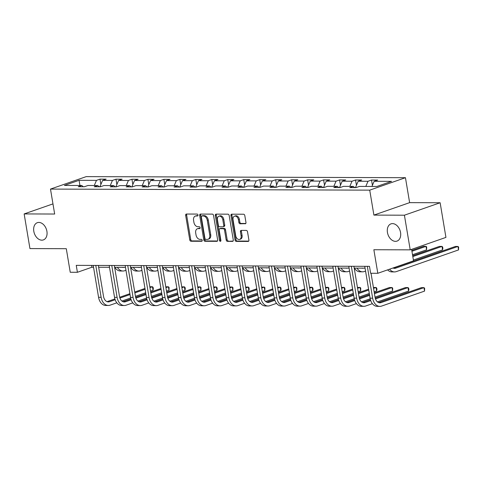 <?xml version="1.0" encoding="UTF-8"?>
<svg xmlns="http://www.w3.org/2000/svg" width="483" height="483" viewBox="0 0 483 483"><rect width="100%" height="100%" fill="white"/><g stroke="black" fill="none" stroke-linecap="round" stroke-linejoin="round"><path stroke-width="0.72" d="M197.988 215.026A0.978 0.682 -109.2 0 0 197.124 214.072L186.444 214.035A1.401 0.978 -109.2 0 0 186.209 214.072A1.401 0.978 -109.2 0 0 185.665 215.394L189.765 239.882A1.401 0.978 -109.2 0 0 190.996 241.246L201.677 241.277A0.978 0.682 -109.2 0 0 201.357 239.375L199.974 239.369A4.48 3.121 -109.2 0 1 196.032 235.004L195.687 232.963A4.48 3.121 -109.2 0 1 197.432 228.743A4.48 3.121 -109.2 0 1 198.175 228.622L199.557 228.628A0.978 0.682 -109.2 0 0 199.238 226.72L197.861 226.72A4.48 3.121 -109.2 0 1 193.912 222.355L193.574 220.314A4.48 3.121 -109.2 0 1 195.313 216.094A4.48 3.121 -109.2 0 1 196.062 215.967L197.438 215.973A0.978 0.682 -109.2 0 0 197.988 215.026M387.444 232.456A9.129 6.364 -109.2 0 0 397.002 241.102A9.129 6.364 -109.2 0 0 400.552 232.504A9.129 6.364 -109.2 0 0 390.995 223.858A9.129 6.364 -109.2 0 0 387.444 232.456M33.804 231.279A9.129 6.364 -109.2 0 0 43.361 239.918A9.129 6.364 -109.2 0 0 46.911 231.321A9.129 6.364 -109.2 0 0 37.354 222.681A9.129 6.364 -109.2 0 0 33.804 231.279M245.183 223.816A1.401 0.978 -109.2 0 0 245.418 223.78A1.401 0.978 -109.2 0 0 245.962 222.458L244.809 215.587A1.401 0.978 -109.2 0 0 243.577 214.223L231.719 214.186A1.401 0.978 -109.2 0 0 231.484 214.223A1.401 0.978 -109.2 0 0 230.94 215.545L235.04 240.033A1.401 0.978 -109.2 0 0 236.272 241.397L248.129 241.434A1.401 0.978 -109.2 0 0 248.365 241.397A1.401 0.978 -109.2 0 0 248.908 240.075L247.519 231.78A1.401 0.978 -109.2 0 0 246.288 230.415L241.21 230.397A1.401 0.978 -109.2 0 0 240.981 230.433A1.401 0.978 -109.2 0 0 240.437 231.755L241.126 235.873A3.743 2.608 -109.2 0 1 239.671 239.399A3.743 2.608 -109.2 0 1 235.746 235.855L233.048 219.729A3.743 2.608 -109.2 0 1 234.503 216.203A3.743 2.608 -109.2 0 1 238.427 219.747L238.874 222.434A1.401 0.978 -109.2 0 0 240.105 223.798L245.624 223.665M52.961 203.886L24.15 213.927L29.946 248.582L66.298 248.703L70.24 272.267L77.407 272.291L76.248 265.36L369.477 266.338L370.636 273.269L377.809 273.293L413.533 260.838L411.613 249.361M404.41 215.201L440.14 202.745L409.626 202.643L373.902 215.098L404.41 215.201L410.212 249.85L373.86 249.729L377.809 273.293M373.902 215.098L369.724 190.145L50.486 189.082L86.209 176.627L405.448 177.696L369.724 190.145M24.15 213.927L54.664 214.029L50.486 189.082M213.558 215.484A1.401 0.978 -109.2 0 0 212.321 214.12L200.463 214.084A1.401 0.978 -109.2 0 0 200.234 214.12A1.401 0.978 -109.2 0 0 199.684 215.436L203.784 239.924A1.401 0.978 -109.2 0 0 205.015 241.289L216.879 241.331A1.401 0.978 -109.2 0 0 217.109 241.295A1.401 0.978 -109.2 0 0 217.652 239.973L213.558 215.484M216.094 214.132L227.952 214.174A1.401 0.978 -109.2 0 1 229.184 215.539L233.283 240.027A1.401 0.978 -109.2 0 1 232.74 241.343A1.401 0.978 -109.2 0 1 232.504 241.385L227.427 241.367A1.401 0.978 -109.2 0 1 226.195 240.003L224.535 230.071A1.401 0.978 -109.2 0 0 223.303 228.707L219.934 228.694A1.401 0.978 -109.2 0 0 219.699 228.731A1.401 0.978 -109.2 0 0 219.155 230.053L220.888 240.389A0.978 0.682 -109.2 0 1 219.481 240.389L215.315 215.49A1.401 0.978 -109.2 0 1 215.859 214.174A1.401 0.978 -109.2 0 1 216.094 214.132M440.14 202.745L445.936 237.394L410.212 249.85M371.524 180.044L367.998 181.276L358.169 181.24L361.695 180.014L355.548 179.99L352.029 181.222L342.199 181.185L345.719 179.96L339.579 179.936L336.053 181.167L326.224 181.137L329.75 179.905L323.604 179.887L320.084 181.113L310.255 181.083L313.775 179.851L307.635 179.833L304.109 181.059L294.28 181.028L297.806 179.797L291.66 179.779L288.14 181.004L278.311 180.974L281.831 179.748L275.69 179.724L272.164 180.956L262.335 180.92L265.861 179.694L259.715 179.67L256.195 180.902L246.366 180.865L249.886 179.64L243.746 179.622L240.22 180.847L230.391 180.817L233.917 179.585L227.771 179.567L224.251 180.793L214.422 180.763L217.942 179.531L211.802 179.513L208.276 180.739L198.447 180.708L201.972 179.477L195.826 179.459L192.306 180.69L182.477 180.654L185.997 179.428L179.857 179.404L176.331 180.636L166.502 180.6L170.028 179.374L163.882 179.35L160.362 180.582L150.533 180.545L154.053 179.32L147.913 179.302L144.387 180.527L134.558 180.497L138.084 179.265L131.937 179.247L128.418 180.473L118.589 180.443L122.108 179.211L115.968 179.193L112.442 180.419L102.613 180.388L106.139 179.157L99.993 179.139L96.473 180.37L79.067 180.31L64.39 185.424L81.796 185.484L78.27 186.71L84.416 186.734L87.936 185.502L97.765 185.538L94.245 186.764L100.386 186.788L103.911 185.557L113.74 185.593L110.215 186.818L116.361 186.836L119.881 185.611L129.71 185.641L126.19 186.873L132.33 186.891L135.856 185.665L145.685 185.695L142.159 186.927L148.305 186.945L151.825 185.72L161.654 185.75L158.134 186.981L164.274 186.999L167.8 185.768L177.629 185.804L174.103 187.03L180.25 187.054L183.769 185.822L193.598 185.858L190.079 187.084L196.219 187.108L199.745 185.877L209.574 185.913L206.048 187.138L212.194 187.156L215.714 185.931L225.543 185.961L222.023 187.193L228.163 187.211L231.689 185.985L241.518 186.015L237.992 187.247L244.138 187.265L247.658 186.04L257.487 186.07L253.967 187.295L260.108 187.319L263.633 186.088L273.463 186.124L269.937 187.35L276.083 187.374L279.603 186.142L289.432 186.178L285.912 187.404L292.052 187.428L295.578 186.196L305.407 186.227L301.881 187.458L308.027 187.476L311.547 186.251L321.376 186.281L317.856 187.513L323.996 187.531L327.522 186.305L337.351 186.335L333.825 187.567L339.972 187.585L343.491 186.36L353.321 186.39L349.801 187.615L355.941 187.639L359.467 186.408L376.873 186.468L391.55 181.354L374.144 181.294L377.664 180.068L371.524 180.044L372.411 185.357M365.8 186.432L367.998 181.276M355.446 187.639L358.169 181.24M353.321 186.39L354.745 187.633M349.831 186.378L352.029 181.222M339.477 187.585L342.199 181.185M337.351 186.335L338.77 187.579M333.856 186.323L336.053 181.167M323.501 187.531L326.224 181.137M321.376 186.281L322.801 187.531M317.886 186.269L320.084 181.113M307.532 187.476L310.255 181.083M305.407 186.227L306.826 187.476M301.911 186.221L304.109 181.059M291.557 187.422L294.28 181.028M289.432 186.178L290.857 187.422M285.942 186.166L288.14 181.004M275.588 187.368L278.311 180.974M273.463 186.124L274.881 187.368M269.967 186.112L272.164 180.956M259.613 187.319L262.335 180.92M257.487 186.07L258.912 187.313M253.998 186.058L256.195 180.902M243.643 187.265L246.366 180.865M241.518 186.015L242.937 187.259M238.022 186.003L240.22 180.847M227.668 187.211L230.391 180.817M225.543 185.961L226.968 187.211M222.053 185.949L224.251 180.793M211.699 187.156L214.422 180.763M209.574 185.913L210.993 187.156M206.078 185.901L208.276 180.739M195.724 187.102L198.447 180.708M193.598 185.858L195.023 187.102M190.109 185.846L192.306 180.69M179.754 187.048L182.477 180.654M177.629 185.804L179.048 187.048M174.134 185.792L176.331 180.636M163.779 186.999L166.502 180.6M161.654 185.75L163.079 186.993M158.164 185.738L160.362 180.582M147.81 186.945L150.533 180.545M145.685 185.695L147.104 186.939M142.189 185.683L144.387 180.527M131.835 186.891L134.558 180.497M129.71 185.641L131.135 186.891M126.22 185.629L128.418 180.473M115.866 186.836L118.589 180.443M113.74 185.593L115.159 186.836M110.245 185.581L112.442 180.419M99.89 186.782L102.613 180.388M97.765 185.538L99.19 186.782M94.276 185.526L96.473 180.37M79.937 185.478L79.067 180.31M81.796 185.484L83.215 186.728M409.626 202.643L405.448 177.696M77.407 272.291L91.891 267.238L93.539 267.244M98.653 267.262L109.508 267.298M114.628 267.316L125.483 267.353M130.597 267.371L141.453 267.407M146.572 267.425L157.428 267.461M162.542 267.473L173.397 267.51M178.517 267.528L189.372 267.564M194.486 267.582L205.341 267.618M210.461 267.636L221.317 267.673M226.43 267.691L237.286 267.727M242.406 267.745L253.261 267.781M258.375 267.793L269.23 267.83M274.35 267.848L285.205 267.884M290.319 267.902L301.175 267.938M306.294 267.956L317.15 267.993M322.264 268.011L333.119 268.047M338.239 268.065L349.094 268.101M354.208 268.113L365.063 268.15M371.946 186.45L374.144 181.294M91.583 265.409L91.891 267.238M100.887 184.452L99.993 179.139M116.856 184.506L115.968 179.193M132.831 184.554L131.937 179.247M148.8 184.609L147.913 179.302M164.775 184.663L163.882 179.35M180.745 184.717L179.857 179.404M196.72 184.772L195.826 179.459M212.689 184.826L211.802 179.513M228.664 184.874L227.771 179.567M244.633 184.929L243.746 179.622M260.609 184.983L259.715 179.67M276.578 185.037L275.69 179.724M292.553 185.092L291.66 179.779M308.522 185.146L307.635 179.833M324.498 185.194L323.604 179.887M340.467 185.249L339.579 179.936M356.442 185.303L355.548 179.99M197.921 215.635L197.028 215.635A4.48 3.121 -109.2 0 0 196.279 215.756L195.313 216.094M197.432 228.743L198.398 228.411A4.48 3.121 -109.2 0 1 199.141 228.284L200.04 228.29M186.8 214.035A1.401 0.978 -109.2 0 0 186.631 215.056L190.731 239.544A1.401 0.978 -109.2 0 0 191.962 240.908L202.16 240.939M200.819 214.084A1.401 0.978 -109.2 0 0 200.65 215.104L204.75 239.592A1.401 0.978 -109.2 0 0 205.981 240.957L217.483 240.993M201.888 215.992A0.978 0.682 -109.2 0 0 201.345 216.939L204.943 238.433A0.978 0.682 -109.2 0 0 205.806 239.387L207.261 239.393A4.48 3.121 -109.2 0 0 208.01 239.272A4.48 3.121 -109.2 0 0 209.749 235.052L207.292 220.357A4.48 3.121 -109.2 0 0 203.343 215.992L201.888 215.992L202.854 215.653A0.978 0.682 -109.2 0 0 202.546 215.762M208.01 239.272L208.976 238.934A4.48 3.121 -109.2 0 0 210.715 234.714L209.749 235.052M202.854 215.653L204.309 215.66A4.48 3.121 -109.2 0 1 208.258 220.025L210.715 234.714M233.114 241.047L227.427 241.367M219.699 228.731L220.665 228.399A1.401 0.978 -109.2 0 1 220.9 228.356L224.269 228.368A1.401 0.978 -109.2 0 1 225.501 229.733L227.161 239.665A1.401 0.978 -109.2 0 0 228.393 241.029M216.45 214.132A1.401 0.978 -109.2 0 0 216.281 215.152L220.447 240.051A0.978 0.682 -109.2 0 0 220.882 240.836M222.808 219.765A3.743 2.608 -109.2 0 0 218.89 216.221A3.743 2.608 -109.2 0 0 217.435 219.747L218.382 225.428A1.401 0.978 -109.2 0 0 219.614 226.793L222.983 226.799A1.401 0.978 -109.2 0 0 223.218 226.762A1.401 0.978 -109.2 0 0 223.762 225.446L222.808 219.765L223.774 219.427A3.743 2.608 -109.2 0 0 219.856 215.883L218.89 216.221M223.949 226.467A1.401 0.978 -109.2 0 0 224.178 226.424A1.401 0.978 -109.2 0 0 224.728 225.108L223.762 225.446M223.774 219.427L224.728 225.108M234.503 216.203L235.469 215.865A3.743 2.608 -109.2 0 1 239.393 219.409L239.84 222.102A1.401 0.978 -109.2 0 0 241.071 223.46L245.793 223.478M239.671 239.399L240.631 239.061A3.743 2.608 -109.2 0 0 242.092 235.535L241.126 235.873M241.572 230.397A1.401 0.978 -109.2 0 0 241.397 231.417L242.092 235.535M232.075 214.186A1.401 0.978 -109.2 0 0 231.906 215.207L236.006 239.695A1.401 0.978 -109.2 0 0 237.238 241.059L248.739 241.095M122.175 267.341A7.13 4.963 90.2 0 0 123.014 267.449A7.13 4.963 90.2 0 0 123.853 267.347M131.497 268.367L130.808 268.608M125.972 270.293L124.777 270.709A10.698 7.45 -89.8 0 1 123.002 271.011A10.698 7.45 -89.8 0 1 117.399 267.322M123.002 271.011L120.442 271.005A10.698 7.45 -89.8 0 1 114.839 267.316M116.826 302.817L110.106 305.159A10.698 7.45 -89.8 0 1 108.331 305.467L105.771 305.455A10.698 7.45 -89.8 0 1 98.562 297.28L93.231 265.415M108.331 305.467A10.698 7.45 -89.8 0 1 101.122 297.293L95.791 265.427M98.345 265.433L103.537 296.447A7.13 4.963 90.2 0 0 108.343 301.899A7.13 4.963 90.2 0 0 109.526 301.7L115.159 299.732M119.917 298.077L130.036 294.552M134.866 292.867L145.117 289.293M149.947 287.608L152.447 286.739L149.808 286.757M107.063 301.652L114.894 298.923M119.669 297.262L129.891 293.7M134.721 292.016L144.972 288.442M153.026 290.205L152.447 286.739L153.105 287.337L153.34 288.719L153.026 290.205L150.527 291.074M145.697 292.758L135.445 296.333M130.627 298.011L121.909 301.048M138.15 267.395A7.13 4.963 90.2 0 0 138.989 267.497A7.13 4.963 90.2 0 0 139.822 267.401M147.472 268.421L146.778 268.663M141.948 270.347L140.752 270.764A10.698 7.45 -89.8 0 1 138.977 271.066A10.698 7.45 -89.8 0 1 133.374 267.377M138.977 271.066L136.417 271.06A10.698 7.45 -89.8 0 1 130.815 267.371M154.119 267.449A7.13 4.963 90.2 0 0 154.958 267.552A7.13 4.963 90.2 0 0 155.798 267.455M163.441 268.476L162.753 268.717M157.917 270.402L156.721 270.818A10.698 7.45 -89.8 0 1 154.946 271.12A10.698 7.45 -89.8 0 1 149.344 267.431M154.946 271.12L152.387 271.108A10.698 7.45 -89.8 0 1 146.784 267.425M132.801 302.871L126.075 305.214A10.698 7.45 -89.8 0 1 124.3 305.516L121.74 305.51A10.698 7.45 -89.8 0 1 114.537 297.335L109.206 265.469M124.3 305.516A10.698 7.45 -89.8 0 1 117.097 297.347L111.766 265.475M114.32 265.487L119.512 296.502A7.13 4.963 90.2 0 0 124.312 301.953A7.13 4.963 90.2 0 0 125.495 301.748L131.128 299.786M135.886 298.132L146.005 294.6M150.835 292.915L161.087 289.347M165.923 287.663L168.416 286.787L165.778 286.811M123.038 301.706L130.869 298.977M135.638 297.317L145.866 293.749M150.696 292.064L160.948 288.496M168.996 290.253L168.416 286.787L169.08 287.391L168.996 290.253L166.502 291.128M161.672 292.807L151.414 296.381M146.597 298.065L137.878 301.102M148.77 302.926L142.05 305.268A10.698 7.45 -89.8 0 1 140.275 305.57L137.715 305.564A10.698 7.45 -89.8 0 1 130.507 297.389L125.175 265.523M140.275 305.57A10.698 7.45 -89.8 0 1 133.067 297.395L127.735 265.529M130.289 265.541L135.482 296.556A7.13 4.963 90.2 0 0 140.287 302.008A7.13 4.963 90.2 0 0 141.471 301.803L147.104 299.84M151.861 298.18L161.98 294.654M166.81 292.97L177.062 289.395M181.892 287.711L184.391 286.842L181.753 286.86M139.007 301.76L146.838 299.031M151.614 297.365L161.835 293.803M166.665 292.118L176.917 288.544M184.971 290.307L184.391 286.842L185.049 287.445L185.285 288.828L184.971 290.307L182.471 291.177M177.641 292.861L167.39 296.435M162.572 298.114L153.854 301.157M170.094 267.504A7.13 4.963 90.2 0 0 170.934 267.606A7.13 4.963 90.2 0 0 171.767 267.51M179.416 268.53L178.722 268.771M173.892 270.456L172.697 270.872A10.698 7.45 -89.8 0 1 170.922 271.174A10.698 7.45 -89.8 0 1 165.319 267.485M170.922 271.174L168.362 271.162A10.698 7.45 -89.8 0 1 162.759 267.479M186.064 267.552A7.13 4.963 90.2 0 0 186.903 267.66A7.13 4.963 90.2 0 0 187.742 267.558M195.386 268.578L194.697 268.82M189.861 270.504L188.666 270.921A10.698 7.45 -89.8 0 1 186.891 271.223A10.698 7.45 -89.8 0 1 181.288 267.54M186.891 271.223L184.331 271.217A10.698 7.45 -89.8 0 1 178.728 267.528M202.039 267.606A7.13 4.963 90.2 0 0 202.878 267.715A7.13 4.963 90.2 0 0 203.711 267.612M211.361 268.633L210.666 268.874M205.836 270.558L204.641 270.975A10.698 7.45 -89.8 0 1 202.866 271.277A10.698 7.45 -89.8 0 1 197.263 267.594M202.866 271.277L200.306 271.271A10.698 7.45 -89.8 0 1 194.703 267.582M164.745 302.98L158.019 305.322A10.698 7.45 -89.8 0 1 156.244 305.624L153.685 305.618A10.698 7.45 -89.8 0 1 146.482 297.443L141.151 265.578M156.244 305.624A10.698 7.45 -89.8 0 1 149.042 297.45L143.711 265.584M146.264 265.59L151.457 296.61A7.13 4.963 90.2 0 0 156.257 302.056A7.13 4.963 90.2 0 0 157.44 301.857L163.073 299.895M167.83 298.234L177.949 294.708M182.779 293.024L193.031 289.45M197.867 287.765L200.36 286.896L197.722 286.914M154.983 301.815L162.813 299.086M167.583 297.419L177.81 293.857M182.64 292.173L192.892 288.599M200.94 290.361L200.36 286.896L201.025 287.494L200.94 290.361L198.447 291.231M193.617 292.915L183.359 296.49M178.541 298.168L169.823 301.211M180.714 303.034L173.995 305.377A10.698 7.45 -89.8 0 1 172.22 305.679L169.66 305.667A10.698 7.45 -89.8 0 1 162.451 297.498L157.12 265.626M172.22 305.679A10.698 7.45 -89.8 0 1 165.011 297.504L159.68 265.638M162.234 265.644L167.426 296.665A7.13 4.963 90.2 0 0 172.232 302.11A7.13 4.963 90.2 0 0 173.415 301.911L179.048 299.949M183.806 298.289L193.924 294.763M198.755 293.078L209.006 289.504M213.836 287.82L216.336 286.95L213.697 286.968M170.952 301.869L178.782 299.14M183.558 297.474L193.78 293.912M198.61 292.227L208.861 288.653M216.915 290.416L216.336 286.95L216.994 287.548L217.229 288.937L216.915 290.416L214.416 291.285M209.586 292.97L199.334 296.544M194.516 298.222L185.798 301.259M196.69 303.089L189.964 305.431A10.698 7.45 -89.8 0 1 188.189 305.733L185.629 305.721A10.698 7.45 -89.8 0 1 178.426 297.552L173.095 265.68M188.189 305.733A10.698 7.45 -89.8 0 1 180.986 297.558L175.655 265.692M178.209 265.698L183.401 296.719A7.13 4.963 90.2 0 0 188.201 302.165A7.13 4.963 90.2 0 0 189.384 301.966L195.017 300.003M199.775 298.343L209.894 294.817M214.724 293.133L224.975 289.559M229.811 287.874L232.305 287.005L229.666 287.023M186.927 301.923L194.758 299.188M199.527 297.528L209.755 293.966M214.585 292.281L224.837 288.707M232.884 290.47L232.305 287.005L232.969 287.602L232.884 290.47L230.391 291.34M225.555 293.024L215.303 296.598M210.485 298.277L201.767 301.314M218.008 267.66A7.13 4.963 90.2 0 0 218.847 267.763A7.13 4.963 90.2 0 0 219.687 267.667M227.33 268.687L226.642 268.928M221.806 270.613L220.61 271.029A10.698 7.45 -89.8 0 1 218.835 271.331A10.698 7.45 -89.8 0 1 213.232 267.642M218.835 271.331L216.275 271.325A10.698 7.45 -89.8 0 1 210.673 267.636M212.659 303.137L205.939 305.479A10.698 7.45 -89.8 0 1 204.164 305.781L201.604 305.775A10.698 7.45 -89.8 0 1 194.395 297.6L189.064 265.735M204.164 305.781A10.698 7.45 -89.8 0 1 196.955 297.613L191.624 265.741M194.178 265.753L199.37 296.767A7.13 4.963 90.2 0 0 204.176 302.219A7.13 4.963 90.2 0 0 205.36 302.02L210.993 300.052M215.75 298.397L225.869 294.871M230.699 293.187L240.951 289.613M245.781 287.928L248.28 287.059L245.642 287.077M202.896 301.972L210.727 299.243M215.503 297.582L225.724 294.02M230.554 292.336L240.806 288.762M248.86 290.524L248.28 287.059L248.938 287.657L249.174 289.039L248.86 290.524L246.36 291.394M241.53 293.078L231.279 296.653M226.461 298.331L217.742 301.368M233.983 267.715A7.13 4.963 90.2 0 0 234.823 267.817A7.13 4.963 90.2 0 0 235.656 267.721M243.305 268.741L242.611 268.983M237.781 270.667L236.585 271.084A10.698 7.45 -89.8 0 1 234.81 271.386A10.698 7.45 -89.8 0 1 229.208 267.697M234.81 271.386L232.251 271.38A10.698 7.45 -89.8 0 1 226.648 267.691M228.634 303.191L221.908 305.534A10.698 7.45 -89.8 0 1 220.133 305.836L217.573 305.83A10.698 7.45 -89.8 0 1 210.371 297.655L205.04 265.789M220.133 305.836A10.698 7.45 -89.8 0 1 212.931 297.667L207.599 265.795M210.153 265.807L215.346 296.822A7.13 4.963 90.2 0 0 220.145 302.273A7.13 4.963 90.2 0 0 221.329 302.068L226.962 300.106M231.719 298.452L241.838 294.92M246.668 293.235L256.92 289.667M261.756 287.983L264.249 287.107L261.611 287.131M218.871 302.026L226.702 299.297M231.472 297.637L241.699 294.069M246.529 292.384L256.781 288.816M264.829 290.573L264.249 287.107L264.913 287.711L264.829 290.573L262.335 291.448M257.499 293.127L247.248 296.701M242.43 298.385L233.712 301.422M249.953 267.769A7.13 4.963 90.2 0 0 250.792 267.872A7.13 4.963 90.2 0 0 251.631 267.775M259.274 268.796L258.586 269.037M253.75 270.721L252.555 271.138A10.698 7.45 -89.8 0 1 250.78 271.44A10.698 7.45 -89.8 0 1 245.177 267.751M250.78 271.44L248.22 271.428A10.698 7.45 -89.8 0 1 242.617 267.745M244.603 303.246L237.884 305.588A10.698 7.45 -89.8 0 1 236.109 305.89L233.549 305.884A10.698 7.45 -89.8 0 1 226.34 297.709L221.009 265.843M236.109 305.89A10.698 7.45 -89.8 0 1 228.9 297.715L223.569 265.849M226.122 265.861L231.315 296.876A7.13 4.963 90.2 0 0 236.121 302.328A7.13 4.963 90.2 0 0 237.304 302.123L242.937 300.16M247.694 298.5L257.813 294.974M262.643 293.29L272.895 289.715M277.725 288.031L280.225 287.162L277.586 287.18M234.841 302.08L242.671 299.351M247.447 297.685L257.668 294.123M262.498 292.438L272.75 288.864M280.804 290.627L280.225 287.162L280.883 287.765L281.118 289.148L280.804 290.627L278.305 291.497M273.475 293.181L263.223 296.755M258.405 298.434L249.687 301.477M265.928 267.824A7.13 4.963 90.2 0 0 266.767 267.926A7.13 4.963 90.2 0 0 267.6 267.83M275.25 268.85L274.555 269.091M269.725 270.77L268.53 271.192A10.698 7.45 -89.8 0 1 266.755 271.494A10.698 7.45 -89.8 0 1 261.152 267.805M266.755 271.494L264.195 271.482A10.698 7.45 -89.8 0 1 258.592 267.799M260.579 303.3L253.853 305.642A10.698 7.45 -89.8 0 1 252.078 305.944L249.518 305.938A10.698 7.45 -89.8 0 1 242.315 297.763L236.984 265.898M252.078 305.944A10.698 7.45 -89.8 0 1 244.875 297.769L239.544 265.904M242.098 265.91L247.29 296.93A7.13 4.963 90.2 0 0 252.09 302.376A7.13 4.963 90.2 0 0 253.273 302.177L258.906 300.215M263.664 298.554L273.783 295.028M278.613 293.344L288.864 289.77M293.7 288.085L296.194 287.216L293.555 287.234M250.816 302.135L258.647 299.406M263.416 297.739L273.644 294.177M278.474 292.493L288.725 288.919M296.773 290.681L296.194 287.216L296.858 287.814L296.773 290.681L294.28 291.551M289.444 293.235L279.192 296.81M274.374 298.488L265.656 301.531M281.897 267.872A7.13 4.963 90.2 0 0 282.736 267.98A7.13 4.963 90.2 0 0 283.575 267.878M291.219 268.898L290.531 269.14M285.695 270.824L284.499 271.241A10.698 7.45 -89.8 0 1 282.724 271.543A10.698 7.45 -89.8 0 1 277.121 267.86M282.724 271.543L280.164 271.537A10.698 7.45 -89.8 0 1 274.561 267.848M276.548 303.354L269.828 305.697A10.698 7.45 -89.8 0 1 268.053 305.999L265.493 305.987A10.698 7.45 -89.8 0 1 258.284 297.818L252.953 265.946M268.053 305.999A10.698 7.45 -89.8 0 1 260.844 297.824L255.513 265.958M258.067 265.964L263.259 296.985A7.13 4.963 90.2 0 0 268.065 302.43A7.13 4.963 90.2 0 0 269.248 302.231L274.881 300.269M279.639 298.609L289.758 295.083M294.588 293.398L304.839 289.824M309.669 288.14L312.169 287.27L309.531 287.288M266.785 302.189L274.616 299.46M279.391 297.794L289.613 294.232M294.443 292.547L304.695 288.973M312.749 290.736L312.169 287.27L312.827 287.868L313.062 289.257L312.749 290.736L310.249 291.605M305.419 293.29L295.167 296.864M290.349 298.542L281.631 301.579M297.872 267.926A7.13 4.963 90.2 0 0 298.711 268.035A7.13 4.963 90.2 0 0 299.545 267.932M307.194 268.953L306.5 269.194M301.67 270.878L300.474 271.295A10.698 7.45 -89.8 0 1 298.699 271.597A10.698 7.45 -89.8 0 1 293.096 267.914M298.699 271.597L296.139 271.591A10.698 7.45 -89.8 0 1 290.537 267.902M292.523 303.409L285.797 305.751A10.698 7.45 -89.8 0 1 284.022 306.053L281.462 306.041A10.698 7.45 -89.8 0 1 274.259 297.866L268.928 266M284.022 306.053A10.698 7.45 -89.8 0 1 276.819 297.878L271.488 266.012M274.042 266.018L279.234 297.039A7.13 4.963 90.2 0 0 284.034 302.485A7.13 4.963 90.2 0 0 285.218 302.286L290.851 300.317M295.608 298.663L305.727 295.137M310.557 293.453L320.809 289.878M325.645 288.194L328.138 287.325L325.5 287.343M282.76 302.243L290.591 299.508M295.361 297.848L305.588 294.286M310.418 292.601L320.67 289.027M328.718 290.79L328.138 287.325L328.802 287.922L328.718 290.79L326.224 291.66M321.388 293.344L311.137 296.918M306.319 298.597L297.6 301.634M313.841 267.98A7.13 4.963 90.2 0 0 314.681 268.083A7.13 4.963 90.2 0 0 315.52 267.987M323.163 269.007L322.475 269.248M317.639 270.933L316.443 271.349A10.698 7.45 -89.8 0 1 314.668 271.651A10.698 7.45 -89.8 0 1 309.066 267.962M314.668 271.651L312.109 271.645A10.698 7.45 -89.8 0 1 306.506 267.956M308.492 303.457L301.772 305.799A10.698 7.45 -89.8 0 1 299.997 306.101L297.437 306.095A10.698 7.45 -89.8 0 1 290.229 297.92L284.898 266.055M299.997 306.101A10.698 7.45 -89.8 0 1 292.789 297.933L287.457 266.061M290.011 266.073L295.204 297.087A7.13 4.963 90.2 0 0 300.009 302.539A7.13 4.963 90.2 0 0 301.193 302.334L306.826 300.372M311.583 298.717L321.702 295.185M326.532 293.507L336.784 289.933M341.614 288.248L344.113 287.379L341.475 287.397M298.729 302.292L306.56 299.563M311.336 297.902L321.557 294.334M326.387 292.656L336.639 289.082M344.693 290.838L344.113 287.379L344.771 287.977L345.007 289.359L344.693 290.838L342.193 291.714M337.363 293.398L327.112 296.967M322.294 298.651L313.576 301.688M329.817 268.035A7.13 4.963 90.2 0 0 330.656 268.137A7.13 4.963 90.2 0 0 331.489 268.041M339.138 269.061L338.444 269.303M333.614 270.987L332.419 271.404A10.698 7.45 -89.8 0 1 330.644 271.706A10.698 7.45 -89.8 0 1 325.041 268.017M330.644 271.706L328.084 271.694A10.698 7.45 -89.8 0 1 322.481 268.011M324.467 303.511L317.742 305.854A10.698 7.45 -89.8 0 1 315.967 306.156L313.407 306.15A10.698 7.45 -89.8 0 1 306.204 297.975L300.873 266.109M315.967 306.156A10.698 7.45 -89.8 0 1 308.764 297.987L303.433 266.115M305.987 266.127L311.179 297.142A7.13 4.963 90.2 0 0 315.979 302.593A7.13 4.963 90.2 0 0 317.162 302.388L322.795 300.426M327.552 298.766L337.671 295.24M342.501 293.555L352.753 289.981M357.589 288.303L360.083 287.427L357.444 287.451M314.705 302.346L322.535 299.617M327.305 297.957L337.532 294.389M342.362 292.704L352.614 289.13M360.662 290.893L360.083 287.427L360.747 288.031L360.662 290.893L358.169 291.762M353.333 293.447L343.081 297.021M338.263 298.699L329.545 301.742M345.786 268.089A7.13 4.963 90.2 0 0 346.625 268.192A7.13 4.963 90.2 0 0 347.464 268.095M355.108 269.116L354.419 269.357M349.583 271.041L348.388 271.458A10.698 7.45 -89.8 0 1 346.613 271.76A10.698 7.45 -89.8 0 1 341.01 268.071M346.613 271.76L344.053 271.748A10.698 7.45 -89.8 0 1 338.45 268.065M340.437 303.565L333.717 305.908A10.698 7.45 -89.8 0 1 331.942 306.21L329.382 306.204A10.698 7.45 -89.8 0 1 322.173 298.029L316.842 266.163M331.942 306.21A10.698 7.45 -89.8 0 1 324.733 298.035L319.402 266.169M321.956 266.181L327.148 297.196A7.13 4.963 90.2 0 0 331.954 302.642A7.13 4.963 90.2 0 0 333.137 302.443L338.77 300.48M343.528 298.82L353.647 295.294M358.477 293.61L368.728 290.035M373.558 288.351L376.058 287.482L373.419 287.5M330.674 302.4L338.505 299.671M343.28 298.005L353.502 294.443M358.332 292.758L368.583 289.184M376.637 290.947L376.058 287.482L376.716 288.079L376.951 289.468L376.637 290.947L374.138 291.817M369.308 293.501L359.056 297.075M354.238 298.754L345.52 301.797M361.761 268.143A7.13 4.963 90.2 0 0 362.6 268.246A7.13 4.963 90.2 0 0 363.433 268.143M411.927 251.263L426.012 246.354L423.452 246.342L411.788 250.411M426.592 249.82L426.012 246.354L426.676 246.952L426.592 249.82L412.506 254.728M365.559 271.09L364.363 271.512A10.698 7.45 -89.8 0 1 362.588 271.814A10.698 7.45 -89.8 0 1 356.985 268.125M362.588 271.814L360.028 271.802A10.698 7.45 -89.8 0 1 354.425 268.113M356.412 303.62L349.686 305.962A10.698 7.45 -89.8 0 1 347.911 306.264L345.351 306.258A10.698 7.45 -89.8 0 1 338.148 298.083L332.817 266.218M347.911 306.264A10.698 7.45 -89.8 0 1 340.708 298.089L335.377 266.224M337.931 266.23L343.123 297.25A7.13 4.963 90.2 0 0 347.923 302.696A7.13 4.963 90.2 0 0 349.106 302.497L354.739 300.535M359.497 298.874L369.616 295.348M374.446 293.664L392.027 287.536L389.467 287.53L374.307 292.813M346.649 302.455L354.48 299.726M359.249 298.059L369.477 294.497M392.607 291.001L392.027 287.536L392.691 288.134L392.607 291.001L375.025 297.13M370.207 298.808L361.489 301.845M412.82 256.57L441.987 246.408L439.427 246.396L412.675 255.718M442.567 249.868L441.987 246.408L442.645 247.006L442.881 248.389L442.567 249.868L413.4 260.035M372.381 303.674L365.661 306.017A10.698 7.45 -89.8 0 1 363.886 306.319L361.326 306.307A10.698 7.45 -89.8 0 1 354.117 298.138L348.786 266.266M363.886 306.319A10.698 7.45 -89.8 0 1 356.677 298.144L351.346 266.278M353.9 266.284L359.092 297.305A7.13 4.963 90.2 0 0 363.898 302.75A7.13 4.963 90.2 0 0 365.082 302.551L370.715 300.589M375.472 298.929L408.002 287.59L405.442 287.578L375.225 298.114M362.618 302.509L370.449 299.78M408.582 291.056L408.002 287.59L408.66 288.188L408.896 289.577L408.582 291.056L377.465 301.899M392.999 267.993A7.13 4.963 90.2 0 0 394.545 268.355A7.13 4.963 90.2 0 0 395.728 268.15L457.956 246.457L455.397 246.451L393.265 268.107M458.536 249.922L457.956 246.457L458.621 247.061L458.536 249.922L396.308 271.615A10.698 7.45 -89.8 0 1 394.533 271.917A10.698 7.45 -89.8 0 1 389.582 269.188M394.533 271.917L391.973 271.911A10.698 7.45 -89.8 0 1 387.62 269.87M371.035 273.269L375.068 297.353A7.13 4.963 90.2 0 0 379.867 302.805A7.13 4.963 90.2 0 0 381.051 302.606L423.971 287.645L424.551 291.11L381.63 306.071A10.698 7.45 -89.8 0 1 379.855 306.373L377.295 306.361A10.698 7.45 -89.8 0 1 370.093 298.186L364.762 266.32M379.855 306.373A10.698 7.45 -89.8 0 1 372.653 298.198L367.322 266.332M424.551 291.11L424.635 288.242L423.971 287.645L421.411 287.633L378.594 302.557M197.028 215.635L196.062 215.967M199.865 228.519L199.557 228.628M199.141 228.284L198.175 228.622M201.985 241.174L201.677 241.277M191.962 240.908L190.996 241.246M190.731 239.544L189.765 239.882M186.631 215.056L185.665 215.394M197.746 215.865L197.438 215.973M217.314 241.174L216.879 241.331M205.981 240.957L205.015 241.289M204.75 239.592L203.784 239.924M200.65 215.104L199.684 215.436M208.258 220.025L207.292 220.357M204.309 215.66L203.343 215.992M232.945 241.228L232.504 241.385M227.161 239.665L226.195 240.003M225.501 229.733L224.535 230.071M224.269 228.368L223.303 228.707M220.9 228.356L219.934 228.694M220.447 240.051L219.481 240.389M216.281 215.152L215.315 215.49M241.071 223.46L240.105 223.798M239.84 222.102L238.874 222.434M239.393 219.409L238.427 219.747M241.397 231.417L240.437 231.755M248.57 241.283L248.129 241.434M237.238 241.059L236.272 241.397M236.006 239.695L235.04 240.033M231.906 215.207L230.94 215.545M98.562 297.28L101.122 297.293M107.16 301.688L109.526 301.7M114.537 297.335L117.097 297.347M123.135 301.742L125.495 301.748M130.507 297.389L133.067 297.395M139.104 301.797L141.471 301.803M146.482 297.443L149.042 297.45M155.079 301.851L157.44 301.857M162.451 297.498L165.011 297.504M171.048 301.905L173.415 301.911M178.426 297.552L180.986 297.558M187.024 301.953L189.384 301.966M194.395 297.6L196.955 297.613M202.993 302.008L205.36 302.02M210.371 297.655L212.931 297.667M218.968 302.062L221.329 302.068M226.34 297.709L228.9 297.715M234.937 302.116L237.304 302.123M242.315 297.763L244.875 297.769M250.912 302.171L253.273 302.177M258.284 297.818L260.844 297.824M266.882 302.225L269.248 302.231M274.259 297.866L276.819 297.878M282.857 302.273L285.218 302.286M290.229 297.92L292.789 297.933M298.826 302.328L301.193 302.334M306.204 297.975L308.764 297.987M314.801 302.382L317.162 302.388M322.173 298.029L324.733 298.035M330.77 302.436L333.137 302.443M338.148 298.083L340.708 298.089M346.746 302.491L349.106 302.497M354.117 298.138L356.677 298.144M362.715 302.539L365.082 302.551M393.361 268.143L395.728 268.15M370.093 298.186L372.653 298.198M378.69 302.593L381.051 302.606M202.691 215.678L201.725 216.016M224.178 226.424L223.218 226.762"/></g></svg>
